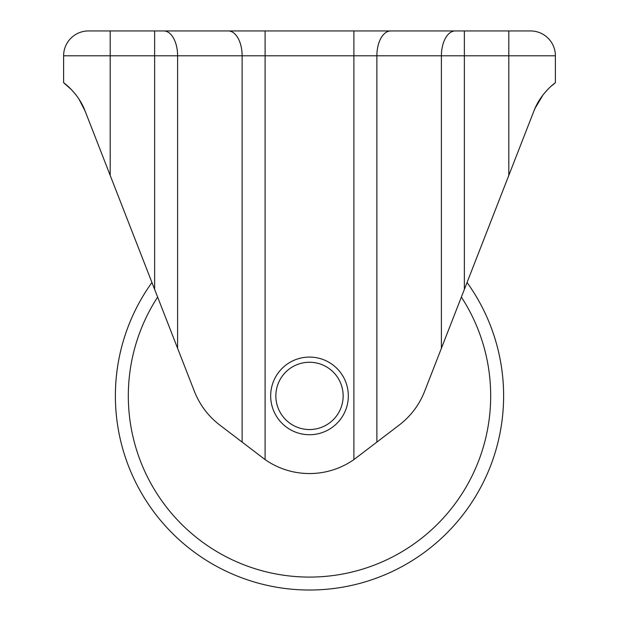 <?xml version="1.0" encoding="UTF-8"?>
<svg xmlns="http://www.w3.org/2000/svg" width="619" height="619" viewBox="0 0 619 619"><rect width="100%" height="100%" fill="white"/><g stroke="black" fill="none" stroke-linecap="round" stroke-linejoin="round"><path stroke-width="0.93" d="M348.327 395.905A38.827 38.827 0 0 0 309.5 357.078A38.827 38.827 0 0 0 270.673 395.905A38.827 38.827 0 0 0 309.5 434.724A38.827 38.827 0 0 0 348.327 395.905A38.827 38.827 0 0 0 309.5 357.078A38.827 38.827 0 0 0 270.673 395.905M503.626 395.905A194.126 194.126 0 0 0 467.051 282.496A194.126 194.126 0 0 1 309.5 590.023A194.126 194.126 0 0 1 151.949 282.496A194.126 194.126 0 0 0 115.374 395.905M550.662 86.629L555.39 82.714C555.947 82.219 540.673 92.85 533.926 110.979L424.58 391.432C419.249 404.896 410.854 416.053 399.402 424.913L353.898 459.608A77.646 77.646 0 0 1 265.102 459.608L219.598 424.913C208.146 416.053 199.751 404.896 194.42 391.432L85.074 110.979C78.373 92.927 63.076 82.226 63.61 82.714L71.456 89.662M71.603 89.809L75.882 94.777M78.946 99.071L85.074 110.979L83.279 106.816M535.017 108.356L543.103 94.8M543.9 93.794L547.544 89.662M555.39 82.714L555.39 55.795A24.845 24.845 0 0 0 530.545 30.95L508.803 30.95L508.803 55.795L63.61 55.795L63.61 82.714M63.61 55.795A24.845 24.845 0 0 1 88.455 30.95A24.845 24.845 0 0 0 63.61 55.795A24.845 24.845 0 0 1 88.455 30.95L508.803 30.95M445.386 30.95L390.666 30.95A24.845 13.788 90 0 0 376.878 55.795L376.878 442.128M154.634 289.39L154.634 30.95L228.334 30.95A24.845 13.788 90 0 1 242.122 55.795L242.122 442.128M555.39 55.795A24.845 24.845 0 0 0 530.545 30.95A24.845 24.845 0 0 1 555.39 55.795L508.803 55.795L508.803 175.425M533.926 110.979L535.721 106.816L533.926 110.979M343.15 395.905A33.65 33.65 0 0 0 309.5 362.254A33.65 33.65 0 0 0 275.85 395.905A33.65 33.65 0 0 0 309.5 429.547A33.65 33.65 0 0 0 343.15 395.905M157.636 297.089A181.181 181.181 0 0 0 309.5 577.086A181.181 181.181 0 0 0 461.364 297.089M353.898 459.608L353.898 30.95M265.102 459.608L265.102 30.95M464.366 289.39L464.366 30.95M441.393 348.319L441.393 55.795A24.845 13.788 90 0 1 455.174 30.95M177.607 348.319L177.607 55.795A24.845 13.788 90 0 0 163.826 30.95M110.197 175.425L110.197 30.95"/></g></svg>
